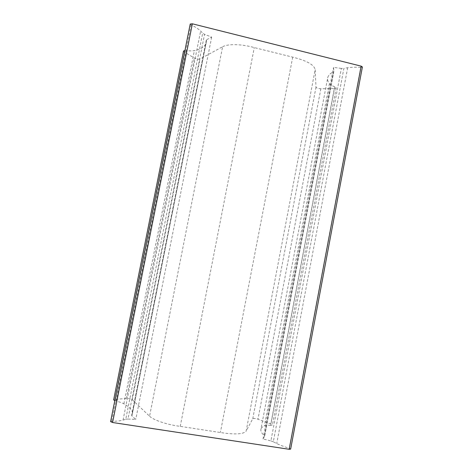 <?xml version="1.0" encoding="UTF-8"?>
<svg xmlns="http://www.w3.org/2000/svg" width="473" height="473" viewBox="0 0 473 473"><rect width="100%" height="100%" fill="white"/><g stroke="black" fill="none" stroke-linecap="round" stroke-linejoin="round"><path stroke-width="0.35" stroke-dasharray="2.37 1.77" d="M290.647 449.108L289.198 448.244L360.745 67.391L362.389 66.983M206.701 39.667L211.679 37.107L204.555 34.328L127.952 419.043L135.751 419.45L131.866 415.909L206.701 39.667L131.695 415.359L132.481 413.047C132.41 410.067 129.543 406.993 123.867 403.824C121.975 402.789 119.379 401.884 116.08 401.104L186.25 50.558L184.931 50.469M206.311 40.246L206.021 43.303C204.679 46.803 200.794 49.239 194.373 50.605C192.239 51.037 189.531 51.019 186.25 50.558M333.447 71.742L333.849 71.328L264.602 436.331L264.395 435.793L333.447 71.742C330.178 73.463 328.274 75.42 327.736 77.625L260.86 429.59C260.647 431.364 261.823 433.434 264.395 435.793M334.334 88.552L336.191 87.948L334.766 86.801L270.651 425.345L272.395 424.996L270.816 423.932L257.974 419.208C255.361 418.404 253.629 418.244 252.771 418.729L246.137 431.128L315.178 69.608L315.999 87.15C316.567 88.084 318.187 88.622 320.865 88.764L334.334 88.552L270.816 423.932M360.745 67.391C355.856 67.065 351.498 67.178 347.673 67.728L343.895 68.372L273.317 441.788L276.735 443.544C280.235 445.253 284.391 446.814 289.198 448.244M110.605 421.626L111.734 421.295C116.417 421.277 120.183 420.875 123.039 420.101L125.753 419.232L202.681 33.181L204.555 34.328M127.952 419.043L125.753 419.232M131.695 415.359L131.866 415.909M183.53 51.019L184.358 52.018L194.35 58.055C196.549 59.119 198.453 59.432 200.061 58.995L222.612 46.732L149.569 416.21L132.227 399.715C130.844 398.857 128.916 398.437 126.439 398.449L114.779 399.413L113.644 399.851M114.791 400.72L116.08 401.104M149.569 416.21C153.471 420.142 167.176 424.742 180.243 426.362L220.383 432.511C234.85 434.758 243.429 434.297 246.137 431.128M270.651 425.345C267.771 425.144 265.702 425.304 264.454 425.818C262.267 426.776 261.072 428.035 260.86 429.59M264.602 436.331L263.041 438.95L270.893 440.907L341.364 68.402L343.895 68.372M273.317 441.788L270.893 440.907M190.223 24.028L191.086 24.886C195.243 26.866 198.429 28.912 200.635 31.023L202.681 33.181M341.364 68.402L333.53 67.426L333.855 71.192M334.766 86.801C332.099 85.826 330.314 84.768 329.403 83.62C327.836 81.563 327.281 79.565 327.736 77.625M222.612 46.732C227.773 43.717 241.945 44.024 254.285 47.59L292.716 57.15C306.575 60.556 314.066 64.712 315.178 69.608M263.041 438.95L333.53 67.426M211.679 37.107L135.751 419.45M191.086 24.886L111.734 421.295M329.403 83.62L264.454 425.818M315.999 87.15L252.771 418.729M292.716 57.15L220.383 432.511M180.243 426.362L254.285 47.59M132.227 399.715L200.061 58.995M123.867 403.824L194.373 50.605M123.039 420.101L200.635 31.023M347.673 67.728L276.735 443.544M320.865 88.764L257.974 419.208M126.439 398.449L194.35 58.055M114.779 399.413L184.358 52.018M206.234 42.54L132.416 413.674M333.849 71.328L264.638 436.23M336.191 87.948L272.395 424.996M206.317 40.087L131.648 415.471"/><path stroke-width="0.71" d="M112.58 422.513L289.18 449.291L290.647 449.108L362.389 66.983L361.147 66.149L192.363 23.804L190.223 24.028L110.605 421.626L112.58 422.513L192.363 23.804M184.931 50.469L183.53 51.019L113.644 399.851L114.791 400.72M289.18 449.291L361.147 66.149"/></g></svg>

